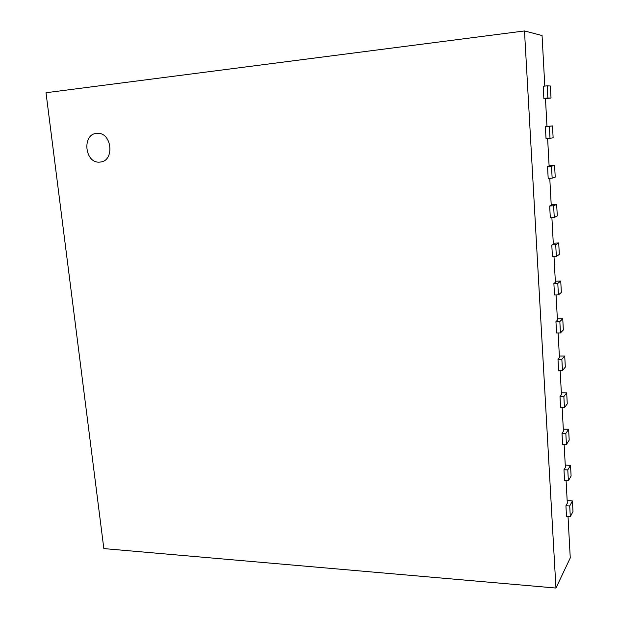 <?xml version="1.0" encoding="UTF-8"?>
<svg xmlns="http://www.w3.org/2000/svg" width="619" height="619" viewBox="0 0 619 619"><rect width="100%" height="100%" fill="white"/><g stroke="black" fill="none" stroke-linecap="round" stroke-linejoin="round"><path stroke-width="0.93" d="M46.007 92.726L524.486 30.95L555.947 588.05L103.837 548.589L46.007 92.726M544.797 86.087L542.066 35.531L524.486 30.95M568.025 516.571L570.261 557.936L555.947 588.05M565.928 505.762L566.509 516.486L570.3 516.71L569.728 505.971L565.928 505.762L567.306 503.239L566.091 480.669M563.979 469.759L564.567 480.599L568.374 480.777L567.793 469.914L563.979 469.759L565.379 467.446L564.133 444.365M562.006 433.346L562.594 444.318L566.424 444.434L565.836 433.455L562.006 433.346L563.422 431.25L562.153 407.65M560.009 396.531L560.605 407.619L564.458 407.689L563.863 396.586L560.009 396.531L561.448 394.651L560.149 370.51M557.99 359.291L558.593 370.51L562.462 370.518L561.859 359.291L557.99 359.291L559.452 357.643L558.121 332.952M555.947 321.625L556.566 332.968L560.45 332.929L559.839 321.563L555.947 321.625L557.433 320.209L556.071 294.961M553.881 283.525L554.508 295L558.408 294.899L557.796 283.409L553.881 283.525L555.39 282.341L553.997 256.529M551.792 244.985L552.427 256.599L556.349 256.436L555.723 244.807L551.792 244.985L553.324 244.048L551.9 217.656M549.68 205.995L550.314 217.741L554.26 217.524L553.634 205.756L549.68 205.995L551.235 205.307L549.773 178.318M547.544 166.55L548.186 178.434L552.148 178.156L551.514 166.248L547.544 166.55L549.115 166.116L547.629 138.524M545.378 126.64L546.028 138.664L550.012 138.316L549.37 126.276L545.378 126.64L546.979 126.462L545.463 98.429L543.853 98.421L547.854 98.011L547.204 85.832L543.188 86.258L543.853 98.421M545.471 98.599L551.018 98.034L550.376 86.01L547.204 85.832M551.018 98.034L547.854 98.011M550.012 138.316L553.131 137.813L552.496 125.928L549.37 126.276M552.496 125.928L546.972 126.431M552.148 178.156L555.22 177.135L554.593 165.381L551.514 166.248M554.593 165.381L549.099 165.799M554.26 217.524L557.286 216L556.667 204.386L553.634 205.756M556.667 204.386L551.196 204.719M556.349 256.436L559.328 254.417L558.717 242.942L555.723 244.807M558.717 242.942L553.278 243.19M558.408 294.899L561.348 292.408L560.744 281.057L557.796 283.409M560.744 281.057L555.328 281.227M560.45 332.929L563.344 329.966L562.748 318.739L559.839 321.563M562.748 318.739L557.355 318.831M562.462 370.518L565.317 367.098L564.729 356.002L561.859 359.291M564.729 356.002L559.367 356.01M564.458 407.689L567.267 403.82L566.687 392.841L563.863 396.586M566.687 392.841L561.348 392.779M566.424 444.434L569.194 440.132L568.621 429.276L565.836 433.455M568.621 429.276L563.313 429.137M568.374 480.777L571.105 476.042L570.532 465.31L567.793 469.914M570.532 465.31L565.248 465.101M570.3 516.71L572.993 511.557L572.428 500.941L569.728 505.971M572.428 500.941L567.166 500.663M100.023 162.062L99.999 162.062C84.679 164.136 81.546 133.518 97.144 133.364C112.078 131.917 114.956 161.451 100.023 162.062"/></g></svg>

